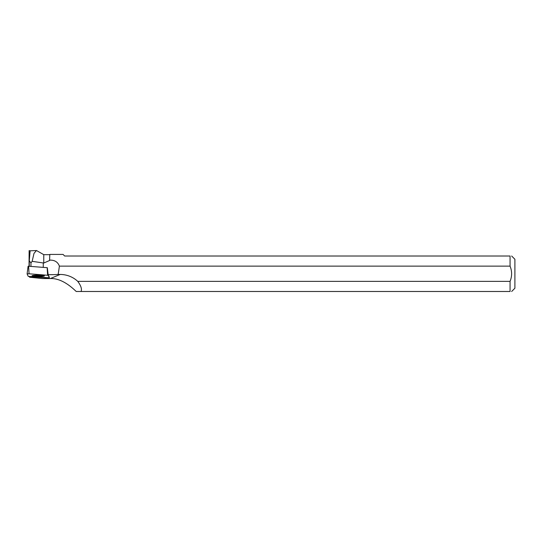 <?xml version="1.0" encoding="UTF-8"?>
<svg xmlns="http://www.w3.org/2000/svg" width="542" height="542" viewBox="0 0 542 542"><rect width="100%" height="100%" fill="white"/><g stroke="black" fill="none" stroke-linecap="round" stroke-linejoin="round"><path stroke-width="0.81" d="M28.089 266.271L27.1 273.893L28.089 266.271L28.604 266.237L47.31 267.694L48.204 275.322L29.058 273.785L27.1 273.893L28.238 276.379L47.384 277.924L49.342 277.809L48.204 275.322M35.074 275.228A6.199 0.705 -179.7 0 0 32.025 275.81A6.199 0.705 -179.7 0 0 35.122 276.44A6.199 0.705 -179.7 0 0 41.368 276.474A6.199 0.705 -179.7 0 0 44.424 275.885A6.199 0.705 -179.7 0 0 41.28 275.261A6.199 0.705 -179.7 0 0 35.074 275.228M49.342 277.809L49.254 277.064L49.342 277.809M30.941 266.42L30.962 262.89L29.288 260.851L29.254 266.291M32.141 261.332L43.766 263.033L43.766 254.665L36.477 250.512L34.011 253.371L32.141 261.332L30.962 262.89M29.295 276.535L29.614 277.219L42.405 278.534L50.352 278.541C61.646 278.121 71.646 287.125 76.205 291.488L81.083 291.488C82.059 289.022 80.954 285.648 77.757 281.366A26.314 25.264 157.4 0 0 60.189 274.448L58.136 274.435A13.543 1.531 0.3 0 1 48.136 274.631L49.254 277.064M29.288 260.851L30.115 250.817L29.133 250.614L29.038 266.271M36.477 250.533L30.115 250.817M76.205 291.488L510.063 291.488L510.063 281.366L77.757 281.366M49.81 260.113C54.674 260.018 57.865 262.023 59.383 266.129L510.063 266.129L510.063 256.014L64.64 256.014L63.082 254.422L49.81 254.422L49.573 260.519L43.766 263.033M49.81 254.422L49.573 260.519M511.648 291.488L514.9 288.236L514.9 259.259L511.648 256.014M510.063 256.014C512.149 256.014 512.149 256.014 510.063 256.014M510.063 266.129C512.115 271.203 512.115 276.284 510.063 281.366M510.063 291.488C512.143 291.488 512.143 291.488 510.063 291.488M47.317 267.714L48.136 274.631M43.462 275.505A6.138 0.698 0.3 0 1 38.225 275.81A6.138 0.698 0.3 0 1 32.987 275.444M58.136 274.435A119.687 13.543 90.3 0 0 59.383 266.129M28.238 276.379L49.342 277.802L48.204 275.322L29.058 273.785L27.1 273.9L28.238 276.379M28.604 266.237L29.058 273.785M47.608 275.207L47.154 267.66M60.189 274.448L50.352 278.541M43.279 262.924L43.252 267.362M49.573 254.665L43.766 254.665"/></g></svg>
